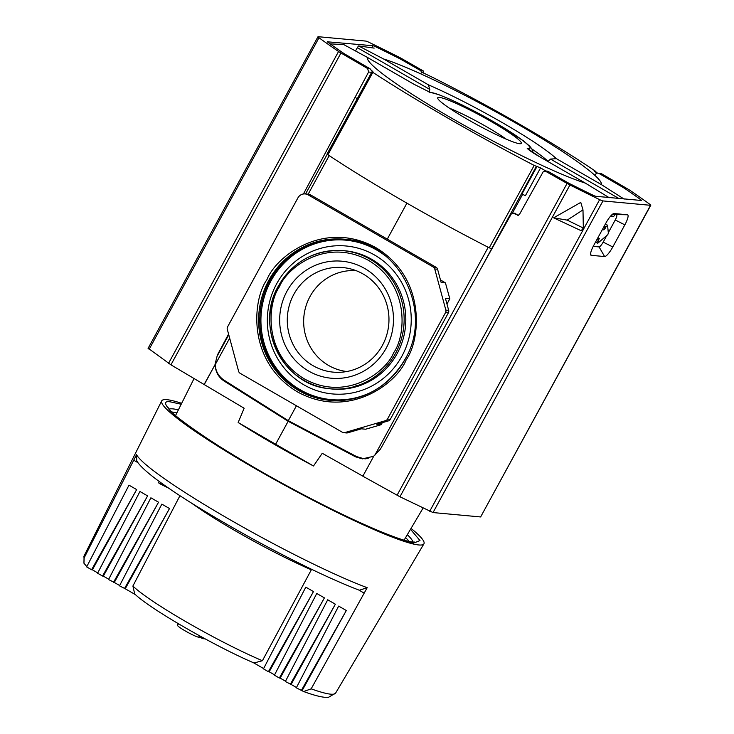 <?xml version="1.0" encoding="UTF-8"?>
<svg xmlns="http://www.w3.org/2000/svg" width="734" height="734" viewBox="0 0 734 734"><rect width="100%" height="100%" fill="white"/><g stroke="black" fill="none" stroke-linecap="round" stroke-linejoin="round"><path stroke-width="1.1" d="M429.573 92.209L430.867 92.732C434.858 91.557 470.081 107.88 493.753 121.872C518.8 135.983 537.536 150.782 527.196 148.296C528.636 149.947 532.59 152.663 539.059 156.425A3.248 0.743 -60 0 1 539.132 156.452A3.248 0.743 -60 0 1 539.196 156.507M429.124 92.741L429.821 89.447L428.335 84.795L383.469 58.922A133.102 13.542 -151.4 0 1 517.507 124.055A133.102 13.542 -151.4 0 1 601.311 184.564L624.157 199.107M604.385 225.87L606.045 226.834L607.569 225.338L608.348 233.1L607.789 234.678L597.889 243.101L598.054 241.477L596.393 240.523M439.391 97.411A47.591 4.844 28.6 0 0 437.73 98.328A47.591 4.844 28.6 0 0 474.522 123.33A47.591 4.844 28.6 0 0 519.663 143.708A47.591 4.844 28.6 0 0 520.856 143.653A47.591 4.844 28.6 0 0 488.761 120.156A47.591 4.844 28.6 0 0 439.391 97.411M386.121 348.292A58.748 56.885 -84.7 0 0 364.55 268.396A58.748 56.885 -84.7 0 0 287.022 291.132A58.748 56.885 -84.7 0 0 308.592 371.028A58.748 56.885 -84.7 0 0 386.121 348.292M382.405 345.393A52.509 50.839 -84.7 0 0 349.026 268.525A52.509 50.839 -84.7 0 0 293.848 294.316A52.509 50.839 -84.7 0 0 294.554 347.182A52.509 50.839 -84.7 0 0 339.466 372.322A52.509 50.839 -84.7 0 0 382.405 345.393M356.082 270.644A50.674 49.059 -84.7 0 0 309.996 296.554A50.674 49.059 -84.7 0 0 346.797 371.523M229.669 338.163L215.163 364.761C215.713 371.404 218.659 376.524 224.017 380.12L288.306 420.683L356.577 456.576L363.55 458.649L368.165 458.493M361.596 458.365L362.587 458.888M406.911 203.153L387.286 239.137M296.435 405.774L288.306 420.683M512.396 213.108L522.672 194.271M363.55 458.649L365.908 458.86M481.559 267.387L536.38 166.279L540.573 167.866L545.61 170.903M446.969 304.041L449.823 298.802L445.428 282.874L440.464 279.92M347.65 432.849L344.824 432.583A3.248 3.147 95.3 0 1 343.677 432.693L346.512 432.959A3.248 3.147 95.3 0 0 347.65 432.849L361.367 428.821L365.642 429.216L381.185 424.702L382.276 422.692M596.99 172.985L594.54 171.49L595.944 171.765L595.705 172.206M595.779 172.251L595.173 171.022C553.693 142.827 491.514 106.944 433.831 77.969L421.72 72.115M327.162 153.966L327.914 154.746A205.823 20.947 -151.4 0 0 489.248 247.808L491.431 248.716M305.188 193.932L308.014 194.189A7.79 7.542 95.3 0 1 311.014 195.143L436.088 267.286L433.262 267.02L308.179 194.886A7.79 7.542 95.3 0 0 297.903 197.896L227.586 326.869A3.248 3.147 95.3 0 0 227.292 329.337L238.633 371.34A3.248 3.147 95.3 0 0 240.11 373.285L342.429 432.298A3.248 3.147 95.3 0 0 343.677 432.693M609.266 197.73L585.282 183.087A133.102 13.542 -151.4 0 1 451.236 117.954A133.102 13.542 -151.4 0 1 367.44 57.445L367.009 57.179M527.196 148.296L539.132 156.452L585.86 183.399L539.059 156.425M367.037 57.197L413.737 84.126A3.248 0.743 120 0 0 413.664 84.107L367.44 57.445L343.696 44.563L330.162 43.884M371.019 70.069L372.844 71.537L372.101 71.537L372.835 72.354C414.728 99.796 476.907 135.671 534.178 165.407L536.38 166.279M327.052 153.993L372.101 71.537M357.192 98.695L355.862 97.861M540.573 167.866L525.416 195.657L521.966 194.051L537.114 166.279M445.428 282.874L441.152 282.48L437.574 269.231A3.248 3.147 95.3 0 0 436.088 267.286M449.823 298.802L445.446 298.399L448.676 310.354L445.85 310.087L434.748 268.974L437.574 269.231M381.185 424.702L376.808 424.298L388.405 420.894A3.248 3.147 95.3 0 0 390.304 419.353L387.469 419.086A3.248 3.147 95.3 0 1 385.579 420.637L388.405 420.894M344.824 432.583L385.579 420.637M374.156 48.105L358.577 45.93L383.469 58.922M445.85 310.087A3.248 3.147 95.3 0 1 445.556 312.556L387.469 419.086M433.262 267.02A3.248 3.147 95.3 0 1 434.748 268.974M610.422 216.328L613.184 216.585A3.248 0.743 120 0 0 614.964 214.787M355.531 50.921L357.385 47.673A3.248 0.743 -60 0 1 358.577 45.93M445.556 312.556L448.382 312.822A3.248 3.147 -84.7 0 0 448.676 310.354M448.382 312.822L390.304 419.353M547.931 161.526L550.528 159.067L556.445 158.691C547.096 150.176 529.076 138.166 502.395 122.661C475.247 107.118 450.557 94.493 428.335 84.795M606.045 226.834L603.88 229.852L602.293 229.705M597.65 238.22L599.293 238.376L598.054 241.477M506.203 139.148A41.37 4.211 28.6 0 0 449.447 108.21M319.831 437.262L288.159 421.27L355.476 456.805L362.422 458.869L373.707 456.264M433.032 512.561L602.944 200.923L650.544 205.309L480.632 516.947L433.032 512.561L399.947 496.771L362.844 476.201L373.799 456.098L380.46 449.089L511.323 213.897L515.828 213.466M605.88 223.118L593.824 245.229A11.276 2.578 120 0 0 590.751 254.992A11.276 2.578 120 0 0 591.265 255.331L604.614 256.561A11.276 2.578 120 0 0 612.789 246.973L624.845 224.861A11.276 2.578 120 0 0 627.414 214.759L614.055 213.53A11.276 2.578 120 0 0 613.973 213.521A11.276 2.578 120 0 0 605.88 223.118M362.991 476.228L322.254 453.282L313.51 465.98A131.386 13.368 -151.4 0 1 238.155 422.518L244.138 408.232L170.939 364.835L340.961 52.995L367.642 68.528L368.587 72.033L303.436 193.978M602.944 200.923A6.496 0.661 -151.4 0 1 599.632 199.63A266.203 27.094 -151.4 0 1 569.951 184.959A6.496 0.661 -151.4 0 1 567.088 183.417L544.775 170.829L547.83 171.251L567.043 182.234A6.496 0.661 -151.4 0 0 569.96 183.803A256.46 26.103 28.6 0 0 592.494 194.95A6.496 0.661 -151.4 0 0 595.907 196.299L641.149 200.465A6.496 0.661 -151.4 0 0 641.378 200.41A6.496 0.661 -151.4 0 0 640.296 199.354A256.46 26.103 28.6 0 0 625.396 188.904A6.496 0.661 -151.4 0 0 622.955 187.381L598.687 173.27L601.118 173.49L627.79 189.014A6.496 0.661 -151.4 0 1 630.194 190.51A266.203 27.094 -151.4 0 1 649.755 204.245A6.496 0.661 -151.4 0 1 650.774 205.263L480.632 516.947M612.147 214.53L627.414 214.759M624.845 224.861L615.239 219.989A5.652 1.294 120 0 0 616.514 214.934M615.239 219.989L608.312 232.696M606.201 236.568L603.174 242.11L612.789 246.973M604.614 256.561L599.082 246.918A5.652 1.294 120 0 0 603.174 242.11M599.082 246.918L593.219 246.376M517.855 215.374L519.378 214.557L543.261 171.637L547.83 171.251M518.433 215.319L512.846 213.089L515.268 213.31M553.638 217.833L580.778 202.4L582.989 209.896L583.328 228.045L581.19 230.724L553.638 217.833L567.189 220.117L582.989 209.896M601.118 173.49L598.687 173.27M313.51 465.98L275.635 444.235L288.159 421.27L224.109 381.038C218.374 377.157 215.383 371.652 215.163 364.523L204.043 384.616M595.292 174.261L597.705 172.949M583.328 228.045L567.189 220.117M148.296 348.338L170.939 364.835M275.635 444.235L238.155 422.518M204.199 384.634L215.163 364.523M288.737 421.316L264.69 405.783M423.894 73.29L423.334 70.978L401.663 58.582A6.496 0.661 -151.4 0 0 398.801 57.05A266.203 27.094 -151.4 0 0 369.119 42.379A6.496 0.661 -151.4 0 0 365.807 41.086L318.207 36.7A6.496 0.661 -151.4 0 0 317.978 36.746L148.075 348.375M340.961 52.995A6.496 0.661 -151.4 0 1 338.558 51.499A266.203 27.094 -151.4 0 1 318.996 37.764A6.496 0.661 -151.4 0 1 317.978 36.746M228.577 334.089L217.383 355.036L215.007 364.514M423.334 70.978L420.912 70.758L421.527 72.96M420.912 70.758L401.709 59.775A6.496 0.661 28.6 0 0 398.791 58.206A256.46 26.103 28.6 0 0 376.258 47.059A6.496 0.661 -151.4 0 0 372.844 45.71L327.456 41.81M371.202 70.18L370.074 68.748L345.797 54.628A6.496 0.661 -151.4 0 1 343.356 53.105A256.46 26.103 28.6 0 1 328.447 42.655A6.496 0.661 -151.4 0 1 327.373 41.599A6.496 0.661 -151.4 0 1 327.603 41.544M411.049 528.388A149.332 15.194 -151.4 0 1 423.922 543.848A149.332 15.194 -151.4 0 1 255.652 468.898A149.332 15.194 -151.4 0 1 161.691 400.883A149.332 15.194 -151.4 0 1 181.665 403.324M86.805 566.593L83.942 563.207L84.144 557.904L136.542 454.649L136.735 460.75C144.341 474.659 195.088 507.139 254.863 540.077C296.885 562.895 331.722 579.621 359.357 590.246L367.193 587.677L311.17 688.841L303.628 691.529L302.05 690.74L346.32 610.514L338.658 606.091L296.316 687.822L302.05 690.74M158.608 482.834L160.351 484.009L161.04 482.752M409.159 541.426A139.304 14.175 28.6 0 0 405.581 537.637M135.515 594.687L125.239 588.76L169.508 508.534L161.847 504.12L119.504 585.842L125.239 588.76M179.958 495.689L132.9 586.026L134.698 593.934C149.488 608.66 215.429 646.544 254.037 662.976L262.405 660.719L311.335 569.813A94.741 9.643 -151.4 0 1 191.528 503.111M133.753 460.236L137.955 462.659M136.652 489.587L128.991 485.165L86.649 566.896L91.576 569.74L92.383 569.813L136.652 489.587L91.576 569.74M97.76 572.915L92.383 569.813M147.598 495.9L139.946 491.486L97.604 573.208L102.531 576.052L103.338 576.126L147.598 495.9L102.531 576.052M108.705 579.227L103.338 576.126M158.553 502.221L150.892 497.799L108.549 579.53L114.293 582.447L158.553 502.221L113.486 582.374M119.66 585.539L114.293 582.447M313.464 591.567L305.803 587.145L263.46 668.876L268.387 671.72L269.194 671.793L313.464 591.567L268.387 671.72M274.562 674.885L269.194 671.793M324.41 597.88L316.758 593.467L274.415 675.188L279.342 678.033L280.149 678.106L324.41 597.88L279.342 678.033M285.517 681.207L280.149 678.106M335.365 604.201L327.703 599.779L285.361 681.51L291.095 684.427L335.365 604.201L290.297 684.354M296.472 687.519L291.095 684.427M358.798 590.035L364.009 593.035M263.616 668.573L253.56 662.774M169.508 508.534L124.431 588.686M346.32 610.514L301.243 690.666M200.804 636.497L200.327 637.369L198.712 637.213L199.492 635.782M203.024 637.718L202.52 638.626L200.327 637.369M205.153 638.874L202.52 638.626M177.839 623.405L177.426 624.157L178.05 624.515M178.454 623.772L177.582 625.368A12.276 1.248 28.6 0 0 186.519 631.653A12.276 1.248 28.6 0 0 198.712 637.213M169.013 488.358L160.351 484.009M176.857 412.93A139.304 14.175 28.6 0 0 171.728 411.976M406.159 359.853C420.454 340.383 426.83 278.333 375.863 247.642C323.822 218.915 275.681 256.882 266.983 279.581C252.689 299.05 246.303 361.091 297.279 391.782C349.32 420.509 397.461 382.542 406.159 359.853M268.754 280.406A80.887 78.327 95.3 0 1 345.962 239.367C399.7 243.11 433.592 311.629 405.14 359.109C388.103 387.589 363.44 401.36 331.135 400.434A80.887 78.327 95.3 0 1 268.754 280.406M346.531 239.431A80.868 78.299 -84.7 0 0 269.91 280.516A80.868 78.299 -84.7 0 0 331.713 400.47M385.286 255.817A80.052 77.51 -84.7 0 0 270.938 280.948A80.052 77.51 -84.7 0 0 282.14 375.239A80.052 77.51 -84.7 0 0 372.808 391.433M276.635 283.829A74.281 71.923 -84.7 0 0 303.913 384.845A74.281 71.923 -84.7 0 0 401.938 356.1A74.281 71.923 -84.7 0 0 374.661 255.083A74.281 71.923 -84.7 0 0 276.635 283.829M278.48 286.012A69.354 67.152 95.3 0 1 341.062 250.514C313.675 250.083 292.793 261.919 278.425 286.031C254.267 326.364 282.581 384.68 328.355 388.57L329.97 388.772A69.418 67.207 -84.7 0 0 397.131 353.669A69.418 67.207 -84.7 0 0 342.695 250.606L341.062 250.514A69.354 67.152 95.3 0 1 395.461 353.485A69.354 67.152 95.3 0 1 328.355 388.57A69.354 67.152 95.3 0 1 278.443 286.077M279.443 286.765C286.581 268.139 326.107 236.972 368.826 260.552C410.664 285.746 405.425 336.677 393.69 352.659C386.552 371.294 347.035 402.452 304.316 378.872C262.469 353.678 267.717 302.747 279.443 286.765M308.161 194.207L329.199 155.608M488.211 247.266L374.661 455.53M489.248 247.808L534.178 165.407M372.835 72.354L327.914 154.746M413.664 84.107L430.867 92.732M550.528 159.067L618.725 198.4M601.311 184.564L556.445 158.691M357.385 47.673L429.821 89.447M308.179 194.886L311.014 195.143M405.159 359.165A80.887 78.327 95.3 0 1 331.135 400.434M613.184 216.585L611.211 215.438M602.605 229.118L603.88 229.852M603.632 227.237L605.293 228.201M597.146 239.146L598.806 240.11M531.948 149.03A85.383 8.689 -151.4 0 1 548.05 161.333M599.632 199.63L429.72 511.259M590.576 254.129L591.265 255.331M567.088 183.417L397.066 495.257M569.951 184.959L399.947 496.771M640.296 199.354L639.764 200.336M355.476 456.805L357.394 456.979M318.996 37.764L149.094 349.402M168.554 363.312L338.558 51.499M225.705 381.185L224.109 381.038M370.074 68.748L367.642 68.528M368.587 72.033L371.009 72.262M371.743 47.728L372.844 45.71M169.15 409.104A139.423 14.185 -151.4 0 1 172.866 408.884A139.423 14.185 -151.4 0 1 178.38 409.875M181.197 404.25L170.875 401.975C162.994 400.461 163.921 404.489 173.664 414.059C186.106 425.472 213.833 443.786 256.836 469.008C298.087 492.872 342.356 515.094 368.798 526.608C394.828 537.673 410.159 543.022 414.793 542.665L419.986 540.554L410.517 529.287M136.542 454.649A147.332 14.992 28.6 0 0 228.843 519.048A147.332 14.992 28.6 0 0 367.193 587.677M83.942 563.207L84.071 555.968A143.249 14.579 28.6 0 0 84.144 557.904M407.324 534.691A139.423 14.185 -151.4 0 1 412.967 542.041M311.17 688.841A143.249 14.579 28.6 0 0 335.603 693.116L423.922 543.848M262.405 660.719A91.099 9.267 -151.4 0 1 132.9 586.026M533.159 152.819L531.921 148.984L529.755 146.231L523.452 140.836L493.909 121.917L462.42 105.09L450.19 99.347L438.895 94.695L429.188 92.007M355.256 384.478L356.715 385.91M327.226 154.241L305.564 193.959M228.769 334.814L217.732 355.063M607.495 225.191L605.412 223.98M597.568 243.211L595.558 242.055M413.737 84.126L430.197 92.42M404.113 540.123L423.068 508.075M175.554 415.517L194.015 378.634M168.306 407.792C167.912 413.086 225.531 453.346 288.104 486.468C343.962 517.066 399.92 541.499 412.792 542.022L414.526 542.041L412.829 543.481M84.071 555.968L161.691 400.883M159.296 481.476L158.544 482.853M335.603 693.116L328.52 697.3L324.419 697.263C319.345 696.676 312.418 694.768 303.628 691.529"/></g></svg>
